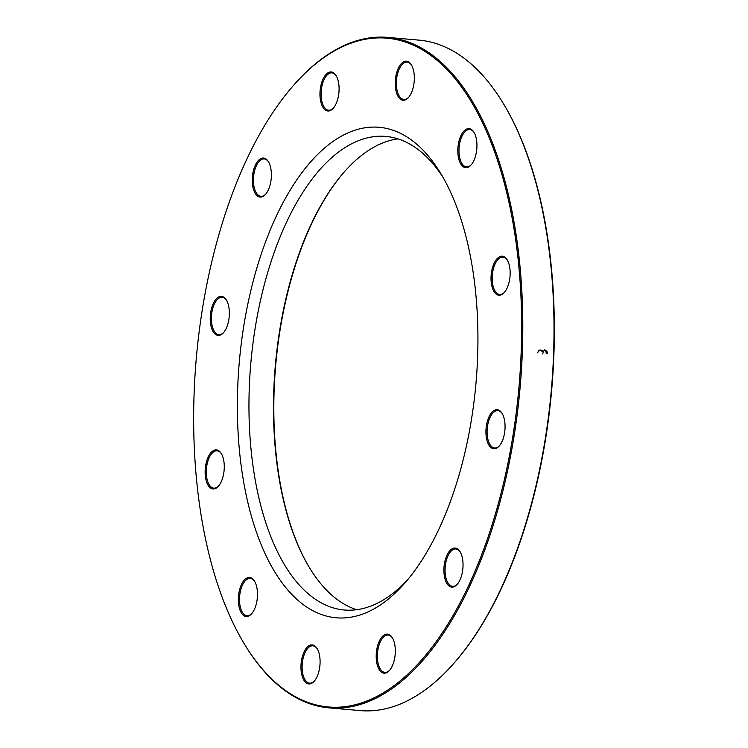 <?xml version="1.0" encoding="UTF-8"?>
<svg xmlns="http://www.w3.org/2000/svg" width="748" height="748" viewBox="0 0 748 748"><rect width="100%" height="100%" fill="white"/><g stroke="black" fill="none" stroke-linecap="round" stroke-linejoin="round"><path stroke-width="1.12" d="M328.97 707.86L360.19 710.6A336.516 162.381 -85 0 0 454.176 662.962A336.516 162.381 -85 0 0 553.651 351.906A336.516 162.381 -85 0 0 503.282 103.42A336.516 162.381 -85 0 0 419.03 40.14L387.81 37.4A336.516 162.381 95 0 1 522.431 349.166A336.516 162.381 95 0 1 328.97 707.86A336.516 162.381 95 0 1 244.718 644.58L244.259 643.822A335.665 161.97 -85 0 0 459.852 603.234A335.665 161.97 -85 0 0 498.467 163.223A335.665 161.97 -85 0 0 293.244 85.702A335.665 161.97 -85 0 0 194.022 395.973A335.665 161.97 -85 0 0 244.259 643.822M293.244 85.702L293.824 85.038A336.516 162.381 95 0 1 387.81 37.4M443.078 177.463A237.696 114.696 -85 0 0 385.856 136.435A237.696 114.696 -85 0 0 249.215 389.792A237.696 114.696 -85 0 0 344.295 610.003A237.696 114.696 -85 0 0 407.791 579.56M356.684 609.704A237.696 114.696 95 0 1 309.326 567.452A237.696 114.696 95 0 1 344.005 172.236A237.696 114.696 95 0 1 398.001 138.876M237.63 389.736A246.214 118.81 95 0 1 314.16 158.015A246.214 118.81 95 0 1 440.815 173.592A246.214 118.81 95 0 1 404.883 582.982A246.214 118.81 95 0 1 237.63 389.736M457.832 149.516A19.598 9.453 95 0 1 463.919 131.078A19.598 9.453 95 0 1 473.998 132.312A19.598 9.453 95 0 1 471.147 164.897A19.598 9.453 95 0 1 457.832 149.516M491.043 277.087A19.598 9.453 95 0 1 497.13 258.649A19.598 9.453 95 0 1 507.209 259.883A19.598 9.453 95 0 1 504.348 292.468A19.598 9.453 95 0 1 491.043 277.087M485.948 430.605A19.598 9.453 95 0 1 492.034 412.167A19.598 9.453 95 0 1 502.114 413.401A19.598 9.453 95 0 1 499.262 445.986A19.598 9.453 95 0 1 485.948 430.605M443.919 568.938A19.598 9.453 95 0 1 450.006 550.5A19.598 9.453 95 0 1 460.085 551.734A19.598 9.453 95 0 1 457.224 584.319A19.598 9.453 95 0 1 443.919 568.938M376.216 655.024A19.598 9.453 95 0 1 382.303 636.576A19.598 9.453 95 0 1 392.382 637.82A19.598 9.453 95 0 1 389.521 670.404A19.598 9.453 95 0 1 376.216 655.024M300.976 665.785A19.598 9.453 95 0 1 307.063 647.347A19.598 9.453 95 0 1 317.143 648.581A19.598 9.453 95 0 1 314.282 681.166A19.598 9.453 95 0 1 300.976 665.785M238.36 598.344A19.598 9.453 95 0 1 244.446 579.906A19.598 9.453 95 0 1 254.526 581.149A19.598 9.453 95 0 1 251.674 613.725A19.598 9.453 95 0 1 238.36 598.344M205.148 470.773A19.598 9.453 95 0 1 211.245 452.334A19.598 9.453 95 0 1 221.324 453.578A19.598 9.453 95 0 1 218.463 486.153A19.598 9.453 95 0 1 205.148 470.773M210.244 317.255A19.598 9.453 95 0 1 216.331 298.817A19.598 9.453 95 0 1 226.41 300.06A19.598 9.453 95 0 1 223.549 332.636A19.598 9.453 95 0 1 210.244 317.255M252.272 178.922A19.598 9.453 95 0 1 258.359 160.483A19.598 9.453 95 0 1 268.439 161.718A19.598 9.453 95 0 1 265.587 194.302A19.598 9.453 95 0 1 252.272 178.922M319.976 92.846A19.598 9.453 95 0 1 326.072 74.398A19.598 9.453 95 0 1 336.151 75.642A19.598 9.453 95 0 1 333.29 108.217A19.598 9.453 95 0 1 319.976 92.846M395.215 82.074A19.598 9.453 95 0 1 401.311 63.636A19.598 9.453 95 0 1 411.391 64.88A19.598 9.453 95 0 1 408.53 97.455A19.598 9.453 95 0 1 395.215 82.074M503.282 103.42L503.741 104.178A335.665 161.97 95 0 1 553.978 352.028A335.665 161.97 95 0 1 454.756 662.298L454.176 662.962M344.295 171.909A238.547 115.108 -85 0 0 309.55 567.835M411.615 65.263A18.747 9.041 -85 0 0 407.155 62.103A18.747 9.041 -85 0 0 396.375 82.084A18.747 9.041 -85 0 0 403.873 99.447A18.747 9.041 -85 0 0 408.819 97.109M268.672 162.11A18.747 9.041 -85 0 0 264.203 158.95A18.747 9.041 -85 0 0 253.432 178.931A18.747 9.041 -85 0 0 260.93 196.294A18.747 9.041 -85 0 0 265.877 193.956M226.644 300.444A18.747 9.041 -85 0 0 222.175 297.283A18.747 9.041 -85 0 0 211.404 317.264A18.747 9.041 -85 0 0 218.902 334.627A18.747 9.041 -85 0 0 223.848 332.29M221.548 453.961A18.747 9.041 -85 0 0 217.079 450.801A18.747 9.041 -85 0 0 206.308 470.782A18.747 9.041 -85 0 0 213.806 488.145A18.747 9.041 -85 0 0 218.753 485.807M254.759 581.533A18.747 9.041 -85 0 0 250.29 578.372A18.747 9.041 -85 0 0 239.519 598.353A18.747 9.041 -85 0 0 247.018 615.716A18.747 9.041 -85 0 0 251.964 613.379M317.367 648.974A18.747 9.041 -85 0 0 312.907 645.814A18.747 9.041 -85 0 0 302.127 665.795A18.747 9.041 -85 0 0 309.625 683.158A18.747 9.041 -85 0 0 314.571 680.82M392.606 638.212A18.747 9.041 -85 0 0 388.147 635.052A18.747 9.041 -85 0 0 377.366 655.024A18.747 9.041 -85 0 0 384.865 672.387A18.747 9.041 -85 0 0 389.811 670.058M460.31 552.127A18.747 9.041 -85 0 0 455.85 548.967A18.747 9.041 -85 0 0 445.079 568.947A18.747 9.041 -85 0 0 452.577 586.31A18.747 9.041 -85 0 0 457.524 583.973M502.347 413.794A18.747 9.041 -85 0 0 497.878 410.633A18.747 9.041 -85 0 0 487.107 430.614A18.747 9.041 -85 0 0 494.606 447.977A18.747 9.041 -85 0 0 499.552 445.64M507.434 260.276A18.747 9.041 -85 0 0 502.974 257.116A18.747 9.041 -85 0 0 492.203 277.087A18.747 9.041 -85 0 0 499.692 294.46A18.747 9.041 -85 0 0 504.638 292.122M474.232 132.705A18.747 9.041 -85 0 0 469.763 129.544A18.747 9.041 -85 0 0 458.992 149.525A18.747 9.041 -85 0 0 466.49 166.888A18.747 9.041 -85 0 0 471.436 164.551M336.376 76.034A18.747 9.041 -85 0 0 331.916 72.865A18.747 9.041 -85 0 0 321.135 92.846A18.747 9.041 -85 0 0 328.634 110.208A18.747 9.041 -85 0 0 333.58 107.88M544.647 349.793L546.956 351.317L547.564 353.785M546.592 353.682L545.675 351.205L544.694 350.775M543.712 351.027L542.581 353.907M537.644 352.888L538.579 350.578L540.196 349.961L542.104 351.392L542.945 350.288L542.104 351.392L541.776 350.859"/></g></svg>
